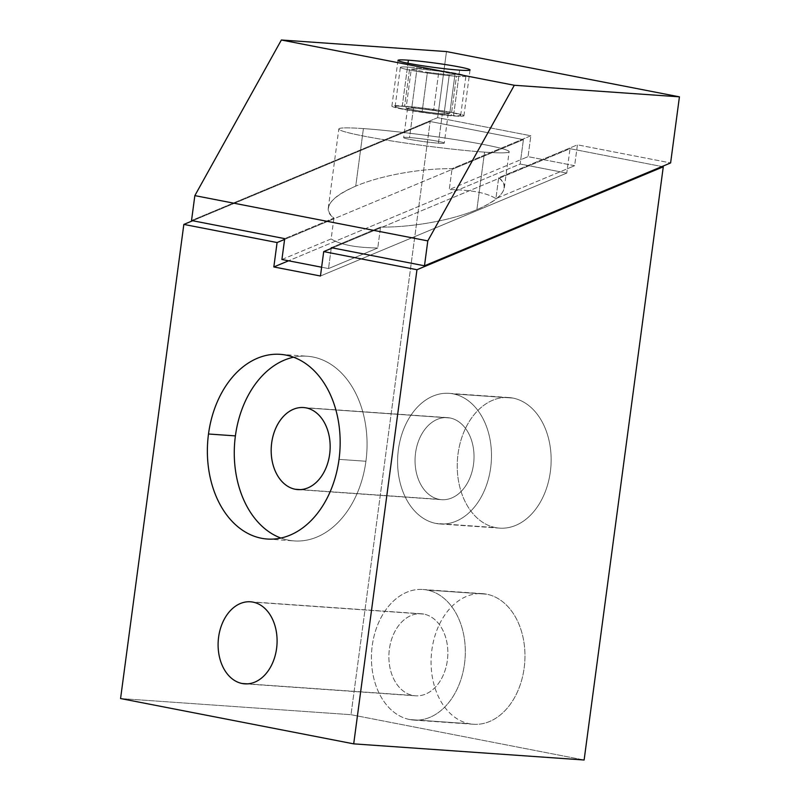 <?xml version="1.0" encoding="UTF-8"?>
<svg xmlns="http://www.w3.org/2000/svg" width="800" height="800" viewBox="0 0 800 800"><rect width="100%" height="100%" fill="white"/><g stroke="black" fill="none" stroke-linecap="round" stroke-linejoin="round"><path stroke-width="0.6" stroke-dasharray="4 3" d="M120.57 698.55L351 714.7L584.12 760L351 714.7L430.15 121.49L523.42 139.61L520.14 164.02L566.77 173.08L570.01 148.67L661.98 166.54L570.01 148.67L380.43 227.89L377.77 247.98C355.69 247.69 340.15 244.67 331.14 238.92L333.83 218.83L451.96 169.47L449.27 189.56L520.73 159.7L520.14 164.02L288.57 260.79L520.14 164.02L566.77 173.08L320.45 276.01L566.77 173.08L567.34 168.76L495.89 198.62C486.88 192.87 471.34 189.85 449.27 189.56L528.05 156.65L530.84 135.77L452.08 168.68L451.96 169.47L523.42 139.61L430.15 121.49L192.65 220.74L430.15 121.49L351 714.7L120.57 698.55M486.66 594.19A65.46 46.84 -86 0 0 431.87 649.99A65.46 46.84 -86 0 0 469.38 723.73A65.46 46.84 -86 0 0 524.17 667.93A65.46 46.84 -86 0 0 486.66 594.19L427.01 590.01A65.46 46.84 -86 0 0 422.94 589.48A65.46 46.84 -86 0 0 371.88 648.66A65.46 46.84 -86 0 0 409.73 719.55L469.38 723.73A65.46 46.84 94 0 1 431.54 652.83A65.46 46.84 94 0 1 482.6 593.66A65.46 46.84 94 0 1 486.66 594.19A65.46 46.84 94 0 1 524.51 665.09A65.46 46.84 94 0 1 473.45 724.27A65.46 46.84 94 0 1 469.38 723.73L409.73 719.55A65.46 46.84 -86 0 0 413.79 720.09A65.46 46.84 -86 0 0 464.85 660.91A65.46 46.84 -86 0 0 427.01 590.01L486.66 594.19M512.83 398.06A65.46 46.84 -86 0 0 458.04 453.86A65.46 46.84 -86 0 0 495.55 527.6A65.46 46.84 -86 0 0 550.34 471.8A65.46 46.84 -86 0 0 512.83 398.06L453.18 393.88A65.46 46.84 94 0 1 490.69 467.62A65.46 46.84 94 0 1 435.9 523.42A65.46 46.84 94 0 1 398.39 449.68A65.46 46.84 94 0 1 453.18 393.88A65.46 46.84 -86 0 0 449.11 393.35A65.46 46.84 -86 0 0 398.05 452.52A65.46 46.84 -86 0 0 435.9 523.42L495.55 527.6A65.46 46.84 94 0 1 457.71 456.7A65.46 46.84 94 0 1 508.77 397.53A65.46 46.84 94 0 1 512.83 398.06A65.46 46.84 94 0 1 550.68 468.96A65.46 46.84 94 0 1 499.62 528.13A65.46 46.84 94 0 1 495.55 527.6L435.9 523.42A65.46 46.84 -86 0 0 439.96 523.96A65.46 46.84 -86 0 0 491.02 464.78A65.46 46.84 -86 0 0 453.18 393.88L512.83 398.06M409.73 719.55A65.46 46.84 94 0 1 372.22 645.81A65.46 46.84 94 0 1 427.01 590.01A65.46 46.84 94 0 1 464.52 663.75A65.46 46.84 94 0 1 409.73 719.55M423.8 614.09A41.12 29.43 -86 0 0 389.38 649.15A41.12 29.43 -86 0 0 412.94 695.47A41.12 29.43 -86 0 0 447.36 660.42A41.12 29.43 -86 0 0 423.8 614.09L253.02 602.13L423.8 614.09A41.12 29.43 94 0 1 447.57 658.63A41.12 29.43 94 0 1 415.49 695.81A41.12 29.43 94 0 1 412.94 695.47A41.12 29.43 94 0 1 389.17 650.93A41.12 29.43 94 0 1 421.24 613.76A41.12 29.43 94 0 1 423.8 614.09M449.97 417.96A41.12 29.43 -86 0 0 415.55 453.02A41.12 29.43 -86 0 0 439.11 499.34A41.12 29.43 -86 0 0 473.53 464.29A41.12 29.43 -86 0 0 449.97 417.96L306.1 407.88L449.97 417.96A41.12 29.43 94 0 1 473.74 462.5A41.12 29.43 94 0 1 441.66 499.68A41.12 29.43 94 0 1 439.11 499.34A41.12 29.43 94 0 1 415.34 454.8A41.12 29.43 94 0 1 447.41 417.63A41.12 29.43 94 0 1 449.97 417.96M247.3 683.86L412.94 695.47L247.3 683.86M281.91 259.5L331.14 238.92L333.94 218.05C329.78 215.22 327.88 211.97 328.24 208.33C329.42 200.85 338.58 193.45 355.74 186.13L363.41 128.59A85.91 5.24 7.6 0 0 338.82 129A85.91 5.24 7.6 0 0 391.3 140.9A85.91 5.24 7.6 0 0 484.54 152.13L476.87 209.67C451.82 220.27 412.19 227.44 380.53 227.11L380.43 227.89L332.52 247.92L380.43 227.89L380.53 227.11C412.19 227.44 451.82 220.27 476.87 209.67L484.54 152.13A85.91 5.24 7.6 0 0 509.14 151.72A85.91 5.24 7.6 0 0 456.66 139.82A85.91 5.24 7.6 0 0 363.41 128.59L355.74 186.13C380.78 175.53 420.42 168.35 452.08 168.68L451.96 169.47L523.42 139.61L520.73 159.7L528.05 156.65L574.64 165.7L567.34 168.76L574.64 165.7L577.43 144.83L670.61 162.93L577.43 144.83L498.67 177.74C502.82 180.58 504.72 183.82 504.36 187.47C503.18 194.94 494.02 202.34 476.87 209.67C503.2 197.91 510.47 187.26 498.67 177.74L577.43 144.83L574.64 165.7L528.05 156.65L530.84 135.77L437.66 117.66L191.53 220.52L437.66 117.66L530.84 135.77L452.08 168.68C420.42 168.35 380.78 175.53 355.74 186.13C329.4 197.89 322.13 208.53 333.94 218.05L284.71 238.63L333.94 218.05L333.83 218.83L451.96 169.47L449.27 189.56C471.34 189.85 486.88 192.87 495.89 198.62L498.67 177.74L498.57 178.53L570.01 148.67L567.34 168.76L495.89 198.62L498.57 178.53L380.43 227.89L377.77 247.98L328.53 268.56L321.63 267.22L328.53 268.56L377.77 247.98C355.69 247.69 340.15 244.67 331.14 238.92L281.91 259.5M331.2 248.46L328.53 268.56L331.2 248.46M284.6 239.41L333.83 218.83L284.6 239.41M446.48 51.57L437.66 117.66L446.48 51.57M459.64 70.15L453.53 115.92A36.35 2.22 -172.4 0 1 414.08 111.17A36.35 2.22 -172.4 0 1 391.88 106.13A36.35 2.22 -172.4 0 1 402.28 105.96L407.98 63.26L402.28 105.96A36.35 2.22 -172.4 0 1 441.73 110.71A36.35 2.22 -172.4 0 1 463.93 115.74A36.35 2.22 -172.4 0 1 453.53 115.92L459.64 70.15M453.53 115.92A36.35 2.22 7.6 0 0 453.23 112.71A36.35 2.22 7.6 0 0 402.28 105.96A36.35 2.22 7.6 0 0 402.58 109.16A36.35 2.22 7.6 0 0 453.53 115.92M404.59 106.41A33.07 2.02 -172.4 0 1 450.95 112.55A33.07 2.02 -172.4 0 1 451.22 115.47A33.07 2.02 -172.4 0 1 404.86 109.32A33.07 2.02 -172.4 0 1 404.59 106.41A33.07 2.02 -172.4 0 1 440.48 110.73A33.07 2.02 -172.4 0 1 460.68 115.31A33.07 2.02 -172.4 0 1 451.22 115.47L456.45 76.27A33.07 2.02 7.6 0 0 465.91 76.12A33.07 2.02 7.6 0 0 445.71 71.54A33.07 2.02 7.6 0 0 409.82 67.21L404.59 106.41L409.82 67.21A33.07 2.02 7.6 0 0 400.36 67.37A33.07 2.02 7.6 0 0 420.56 71.95A33.07 2.02 7.6 0 0 456.45 76.27L451.22 115.47A33.07 2.02 -172.4 0 1 415.33 111.15A33.07 2.02 -172.4 0 1 395.13 106.56A33.07 2.02 -172.4 0 1 404.59 106.41M456.45 76.27A33.07 2.02 7.6 0 0 456.18 73.36A33.07 2.02 7.6 0 0 409.82 67.21A33.07 2.02 7.6 0 0 410.09 70.13A33.07 2.02 7.6 0 0 456.45 76.27M438.87 71.14L455 74.28L449.26 74.88L427.39 72.34L411.27 69.21L417.01 68.61L438.87 71.14L433.64 110.34L449.77 113.47L455 74.28L438.87 71.14L417.01 68.61L411.27 69.21L406.04 108.4L407.6 108.24A20.49 1.25 7.6 0 0 407.6 108.24A20.49 1.25 7.6 0 0 410.41 109.25A20.49 1.25 7.6 0 0 417.79 110.69A20.49 1.25 7.6 0 0 428.09 112.22L422.16 111.54L427.39 72.34L449.26 74.88L455 74.28L449.77 113.47L448.21 113.63A20.49 1.25 7.6 0 0 448.21 113.63A20.49 1.25 7.6 0 0 445.4 112.62A20.49 1.25 7.6 0 0 438.02 111.19L427.71 109.65A20.49 1.25 -172.4 0 1 438.02 111.19A20.49 1.25 7.6 0 0 427.71 109.65A20.49 1.25 7.6 0 0 417.71 108.49A20.49 1.25 7.6 0 0 413.46 108.13L409.54 137.55A20.49 1.25 -172.4 0 1 431.77 140.23A20.49 1.25 -172.4 0 1 444.29 143.07A20.49 1.25 -172.4 0 1 438.42 143.17L442.35 113.74A20.49 1.25 7.6 0 0 445.59 113.91A20.49 1.25 7.6 0 0 448.21 113.65L445.59 113.91A20.49 1.25 7.6 0 0 448.21 113.63L444.03 114.07L449.26 74.88L444.03 114.07L428.09 112.22A20.49 1.25 7.6 0 0 438.1 113.38L445.59 113.91A20.49 1.25 -172.4 0 1 442.35 113.74A20.49 1.25 -172.4 0 1 438.1 113.38A20.49 1.25 7.6 0 0 442.35 113.74L438.42 143.17A20.49 1.25 -172.4 0 1 416.19 140.49A20.49 1.25 -172.4 0 1 403.67 137.65A20.49 1.25 -172.4 0 1 409.54 137.55L413.46 108.13A20.49 1.25 7.6 0 0 410.22 107.97A20.49 1.25 7.6 0 0 407.6 108.23L410.22 107.97A20.49 1.25 7.6 0 0 407.6 108.24L411.78 107.8L417.01 68.61L411.78 107.8L433.64 110.34L438.87 71.14M449.77 113.47L445.4 112.62A20.49 1.25 -172.4 0 1 448.21 113.63L449.77 113.47M406.04 108.4L410.41 109.25A20.49 1.25 -172.4 0 1 407.6 108.24L406.04 108.4L411.27 69.21L427.39 72.34L422.16 111.54L406.04 108.4M422.16 111.54L428.09 112.22A20.49 1.25 -172.4 0 1 417.79 110.69L422.16 111.54M410.41 109.25A20.49 1.25 7.6 0 0 417.79 110.69L410.41 109.25M411.78 107.8L410.22 107.97A20.49 1.25 -172.4 0 1 413.46 108.13A20.49 1.25 -172.4 0 1 417.71 108.49L411.78 107.8M427.71 109.65A20.49 1.25 7.6 0 0 417.71 108.49L427.71 109.65M363.41 128.59A85.91 5.24 -172.4 0 1 483.84 144.55A85.91 5.24 -172.4 0 1 484.54 152.13A85.91 5.24 -172.4 0 1 364.11 136.16A85.91 5.24 -172.4 0 1 363.41 128.59M438.42 143.17A20.49 1.25 7.6 0 0 438.25 141.36A20.49 1.25 7.6 0 0 409.54 137.55A20.49 1.25 7.6 0 0 409.7 139.36A20.49 1.25 7.6 0 0 438.42 143.17M428.09 112.22A20.49 1.25 7.6 0 0 438.1 113.38L428.09 112.22M445.4 112.62A20.49 1.25 7.6 0 0 438.02 111.19L445.4 112.62M331.3 247.68L380.53 227.11L331.3 247.68M339.03 459.37L365.93 461.25A92.57 66.24 94 0 1 294.2 540.92A92.57 66.24 94 0 1 280.88 538.04A92.57 66.24 94 0 0 365.93 461.25L339.03 459.37M293.55 357.22A92.57 66.24 94 0 1 307.14 356.22A92.57 66.24 94 0 1 365.93 461.25A92.57 66.24 94 0 0 293.55 357.22M300.37 489.62L439.11 499.34L300.37 489.62M482.6 593.66L422.94 589.48M473.45 724.27L413.79 720.09M508.77 397.53L449.11 393.35M499.62 528.13L439.96 523.96M421.24 613.76L250.47 601.79M415.49 695.81L244.72 683.84M328.27 208.1L338.82 129M504.34 187.69L509.14 151.72M391.88 106.13L397.98 60.36M463.93 115.74L470.04 69.98M460.68 115.31L465.91 76.12M395.13 106.56L400.36 67.37M448.21 113.65L444.29 143.07M407.6 108.23L403.67 137.65M267.29 539.03L294.2 540.92M280.23 354.34L307.14 356.22M303.54 407.55L447.41 417.63M297.79 489.6L441.66 499.68"/><path stroke-width="1.2" d="M584.12 760L353.7 743.86L416.96 269.72L663.28 166.79L584.12 760L353.7 743.86L120.57 698.55L353.7 743.86L416.96 269.72L323.71 251.6L320.45 276.01L273.83 266.95L277.09 242.54L183.84 224.42L120.57 698.55L183.84 224.42L277.09 242.54L284.6 239.41L281.91 259.5L284.71 238.63L191.53 220.52L194.85 195.62L427.8 240.89L424.48 265.79L331.3 247.68L331.2 248.46L323.71 251.6L416.96 269.72L663.28 166.79L584.12 760M661.98 166.54L663.28 166.79L661.98 166.54M253.02 602.13A41.12 29.43 -86 0 0 250.47 601.79A41.12 29.43 -86 0 0 218.39 638.97A41.12 29.43 -86 0 0 242.17 683.51L247.3 683.86L242.17 683.51A41.12 29.43 -86 0 0 244.72 683.84A41.12 29.43 -86 0 0 276.8 646.67A41.12 29.43 -86 0 0 253.02 602.13A41.12 29.43 94 0 1 276.59 648.45A41.12 29.43 94 0 1 242.17 683.51A41.12 29.43 94 0 1 218.6 637.18A41.12 29.43 94 0 1 253.02 602.13M339.03 459.37A92.57 66.24 94 0 1 261.54 538.27A92.57 66.24 94 0 1 208.5 434A92.57 66.24 94 0 1 285.99 355.1A92.57 66.24 94 0 1 339.03 459.37A92.57 66.24 -86 0 0 280.23 354.34A92.57 66.24 -86 0 0 208.5 434A92.57 66.24 -86 0 0 267.29 539.03A92.57 66.24 -86 0 0 339.03 459.37M288.57 260.79L273.83 266.95L277.09 242.54L284.6 239.41L284.71 238.63L191.53 220.52L194.85 195.62L427.8 240.89L424.48 265.79L670.61 162.93L679.43 96.84L446.48 51.57L281.37 40L194.85 195.62L281.37 40L514.31 85.27L427.8 240.89L514.31 85.27L281.37 40L446.48 51.57L679.43 96.84L514.31 85.27L679.43 96.84L670.61 162.93L424.48 265.79L331.3 247.68L331.2 248.46L332.52 247.92L323.71 251.6L320.45 276.01L273.83 266.95L288.57 260.79M321.63 267.22L281.91 259.5L321.63 267.22M192.65 220.74L183.84 224.42L192.65 220.74M459.64 70.15A36.35 2.22 -172.4 0 1 408.68 63.39A36.35 2.22 -172.4 0 1 408.39 60.19A36.35 2.22 -172.4 0 1 459.34 66.94A36.35 2.22 -172.4 0 1 459.64 70.15A36.35 2.22 7.6 0 0 470.04 69.98A36.35 2.22 7.6 0 0 447.84 64.94A36.35 2.22 7.6 0 0 408.39 60.19A36.35 2.22 7.6 0 0 397.98 60.36A36.35 2.22 7.6 0 0 420.18 65.4A36.35 2.22 7.6 0 0 459.64 70.15M407.98 63.26L408.39 60.19L407.98 63.26M280.88 538.04A92.57 66.24 94 0 1 235.4 435.89L208.5 434L235.4 435.89A92.57 66.24 94 0 1 293.55 357.22A92.57 66.24 94 0 0 235.4 435.89A92.57 66.24 94 0 0 280.88 538.04M306.1 407.88A41.12 29.43 -86 0 0 271.67 442.94A41.12 29.43 -86 0 0 295.24 489.26A41.12 29.43 -86 0 0 329.66 454.21A41.12 29.43 -86 0 0 306.1 407.88A41.12 29.43 -86 0 0 303.54 407.55A41.12 29.43 -86 0 0 271.47 444.72A41.12 29.43 -86 0 0 295.24 489.26L300.37 489.62L295.24 489.26A41.12 29.43 -86 0 0 297.79 489.6A41.12 29.43 -86 0 0 329.87 452.42A41.12 29.43 -86 0 0 306.1 407.88"/></g></svg>
